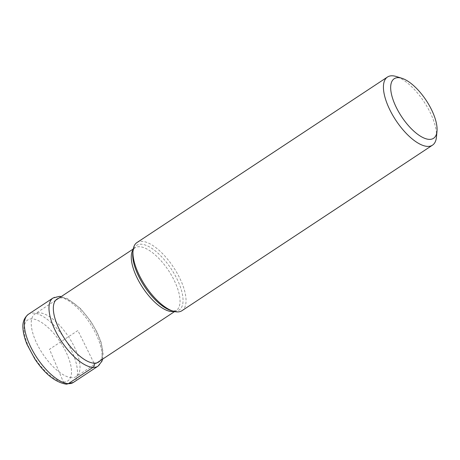 <?xml version="1.0" encoding="UTF-8"?>
<svg xmlns="http://www.w3.org/2000/svg" width="460" height="460" viewBox="0 0 460 460"><rect width="100%" height="100%" fill="white"/><g stroke="black" fill="none" stroke-linecap="round" stroke-linejoin="round"><path stroke-width="0.34" stroke-dasharray="2.3 1.72" d="M71.633 377.666A37.501 15.49 -123.5 0 1 39.784 349.094A37.501 15.49 -123.5 0 1 34.937 313.956A37.501 15.49 -123.5 0 1 39.583 312.823A37.501 15.49 -123.5 0 1 71.432 341.395A37.501 15.49 -123.5 0 1 76.279 376.533A37.501 15.49 -123.5 0 1 71.633 377.666M136.971 242.546A40.831 16.87 -123.5 0 1 142.036 241.316A40.831 16.87 -123.5 0 1 176.709 272.423A40.831 16.87 -123.5 0 1 181.987 310.684M436.425 137.247A40.831 16.87 56.5 0 0 429.985 112.108A40.831 16.87 56.5 0 0 396.301 76.527M93.909 362.946L77.889 330.527L49.49 349.289L63.376 381.932A4.117 3.588 -87.1 0 0 68.362 383.646M63.376 381.932A36.466 15.065 56.5 0 0 65.665 351.308A36.466 15.065 56.5 0 0 32.217 318.884A36.466 15.065 56.5 0 0 29.929 349.508A36.466 15.065 56.5 0 0 63.376 381.932M28.411 314.278A40.831 16.87 -123.5 0 1 33.471 313.047A40.831 16.87 -123.5 0 1 68.143 344.155A40.831 16.87 -123.5 0 1 73.427 382.409M98.049 366.143A40.831 16.87 56.5 0 0 92.77 327.882A40.831 16.87 56.5 0 0 58.098 296.775A40.831 16.87 56.5 0 0 53.032 298.005M100.038 360.835A37.749 15.594 56.5 0 0 92.724 324.812A37.749 15.594 56.5 0 0 61.761 297.896A37.749 15.594 56.5 0 0 58.69 298.258M173.903 311.414A37.501 15.49 56.5 0 0 176.329 310.431A37.501 15.49 56.5 0 0 171.477 275.293A37.501 15.49 56.5 0 0 139.633 246.721A37.501 15.49 56.5 0 0 139.593 246.721A37.501 15.49 56.5 0 0 134.981 247.854A37.501 15.49 56.5 0 0 133.13 249.694M133.239 249.004L134.981 247.854C134.153 248.222 133.475 249.521 132.957 251.758L132.796 252.896A38.709 15.991 -123.5 0 1 141.289 244.22A38.709 15.991 -123.5 0 1 141.329 244.22A38.709 15.991 -123.5 0 1 176.818 278.599A38.709 15.991 -123.5 0 1 174.443 311.144A38.709 15.991 -123.5 0 1 174.403 311.144A38.709 15.991 -123.5 0 1 170.833 310.46L173.644 311.012L176.329 310.431L174.587 311.581M102.632 359.128L103.115 352.475L101.068 342.142L97.071 332.183L91.057 321.672L80.626 308.695L67.769 298.799L61.283 296.55M55.735 300.213L34.937 313.956M97.083 362.791L76.279 376.533"/><path stroke-width="0.69" d="M432.486 145.17L181.987 310.684A40.831 16.87 -123.5 0 1 176.927 311.914A40.831 16.87 -123.5 0 1 173.155 311.196A40.831 16.87 -123.5 0 1 145.406 285.913A40.831 16.87 -123.5 0 1 133.038 250.47A40.831 16.87 -123.5 0 1 136.971 242.546L387.469 77.033A40.831 16.87 56.5 0 0 389.971 110.095A40.831 16.87 56.5 0 0 427.426 146.401A40.831 16.87 56.5 0 0 432.486 145.17A40.831 16.87 56.5 0 0 436.425 137.247L437 131.37A35.69 14.743 -123.5 0 1 429.134 139.374A35.69 14.743 -123.5 0 1 396.399 107.64A35.69 14.743 -123.5 0 1 398.642 77.665A35.69 14.743 -123.5 0 1 401.936 78.298A35.69 14.743 -123.5 0 1 426.19 100.395A35.69 14.743 -123.5 0 1 437 131.37M401.936 78.298L396.301 76.527A40.831 16.87 56.5 0 0 392.529 75.802A40.831 16.87 56.5 0 0 387.469 77.033M68.362 383.646A40.831 16.87 -123.5 0 1 33.689 352.538A40.831 16.87 -123.5 0 1 28.411 314.278C24.115 317.768 22.31 322.604 23 328.785C23.356 333.592 24.725 338.853 27.1 344.574L34.902 359.087C44.948 374.066 55.447 382.438 66.401 384.198L73.427 382.409A40.831 16.87 -123.5 0 1 68.362 383.646L92.989 367.373A3.088 2.691 -87.1 0 0 94.012 363.159L93.909 362.946M61.283 296.55L59.57 296.361L53.032 298.005A40.831 16.87 56.5 0 0 58.316 336.266A40.831 16.87 56.5 0 0 92.989 367.373A40.831 16.87 56.5 0 0 98.049 366.143L73.427 382.409M58.69 298.258A37.749 15.594 56.5 0 0 60.927 332.551A37.749 15.594 56.5 0 0 94.012 363.159A37.749 15.594 56.5 0 0 100.038 360.835M133.13 249.694A37.501 15.49 56.5 0 0 141.427 285.648A37.501 15.49 56.5 0 0 171.678 311.564A37.501 15.49 56.5 0 0 171.718 311.564A37.501 15.49 56.5 0 0 173.903 311.414M173.155 311.196L170.833 310.46A38.709 15.991 -123.5 0 1 144.526 286.494A38.709 15.991 -123.5 0 1 132.796 252.896L133.038 250.47M98.049 366.143L101.97 361.186L102.632 359.128M53.032 298.005L28.411 314.278M133.239 249.004L55.735 300.213M174.587 311.581L97.083 362.791"/></g></svg>
